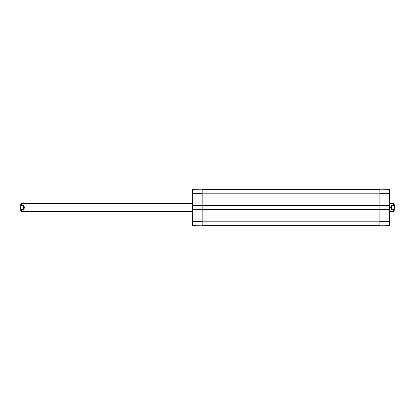 <?xml version="1.0" encoding="UTF-8"?>
<svg xmlns="http://www.w3.org/2000/svg" width="415" height="415" viewBox="0 0 415 415"><rect width="100%" height="100%" fill="white"/><g stroke="black" fill="none" stroke-linecap="round" stroke-linejoin="round"><path stroke-width="0.62" d="M202.157 225.708L379.886 225.708M389.571 205.56L389.571 209.44L379.886 209.44L379.886 205.43L389.571 205.56L389.571 189.276L379.886 189.193L379.886 205.43L389.571 205.43M192.467 209.57L202.157 209.44L192.467 209.44L192.467 225.724L202.157 225.807L202.157 209.336L379.886 209.336M202.157 209.336L202.157 205.664L379.886 205.664M202.157 205.664L202.157 189.193L192.467 189.276L192.467 205.56L202.157 205.56L192.467 205.43M202.157 189.292L379.886 189.292M391.376 209.715L390.707 207.5L391.376 205.285L393.446 205.285L394.24 207.5L393.446 209.715L391.376 209.715L391.376 205.285M394.25 210.187L394.25 204.813M23.624 205.285C24.506 206.763 24.506 208.237 23.624 209.715L21.554 209.715C20.377 208.237 20.377 206.763 21.554 205.285L23.624 205.285L23.624 209.715M20.75 210.187L20.75 204.294L20.75 210.706L21.554 211.51L192.467 211.51M389.571 209.57L379.886 209.57L379.886 225.807L389.571 225.724L389.571 209.44M192.467 209.44L192.467 205.56M202.157 221.195L379.886 221.195M202.157 209.502L379.886 209.502M202.157 205.498L379.886 205.498M202.157 193.805L379.886 193.805M389.571 211.51L393.446 211.51L393.446 209.715M393.446 205.285L393.446 203.49L389.571 203.49M21.554 209.715L21.554 211.51M192.467 203.49L21.554 203.49L21.554 205.285M379.886 193.701L389.571 193.701M379.886 221.299L389.571 221.299M202.157 221.299L192.467 221.299M202.157 193.701L192.467 193.701M393.446 203.49L394.25 204.294M393.446 211.51L394.25 210.706M21.554 203.49L20.75 204.294"/></g></svg>
